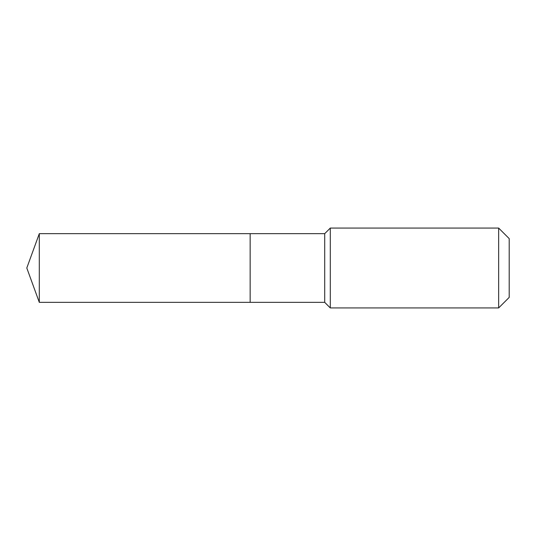 <?xml version="1.0" encoding="UTF-8"?>
<svg xmlns="http://www.w3.org/2000/svg" width="536" height="536" viewBox="0 0 536 536"><rect width="100%" height="100%" fill="white"/><g stroke="black" fill="none" stroke-linecap="round" stroke-linejoin="round"><path stroke-width="0.8" d="M26.8 268L39.302 233.656L324.709 233.656L330.297 228.068L498.654 228.068L509.2 238.607L509.2 297.393L498.654 307.932L330.297 307.932L324.709 302.344L39.302 302.344L26.8 268L39.302 302.344L39.302 233.656M509.2 297.393L498.654 307.932L330.297 307.932L324.709 302.344L250.151 302.344L250.151 233.656L250.151 302.344L39.302 302.344M324.709 302.344L324.709 233.656M330.297 307.932L330.297 228.068M498.654 307.932L498.654 228.068"/></g></svg>
